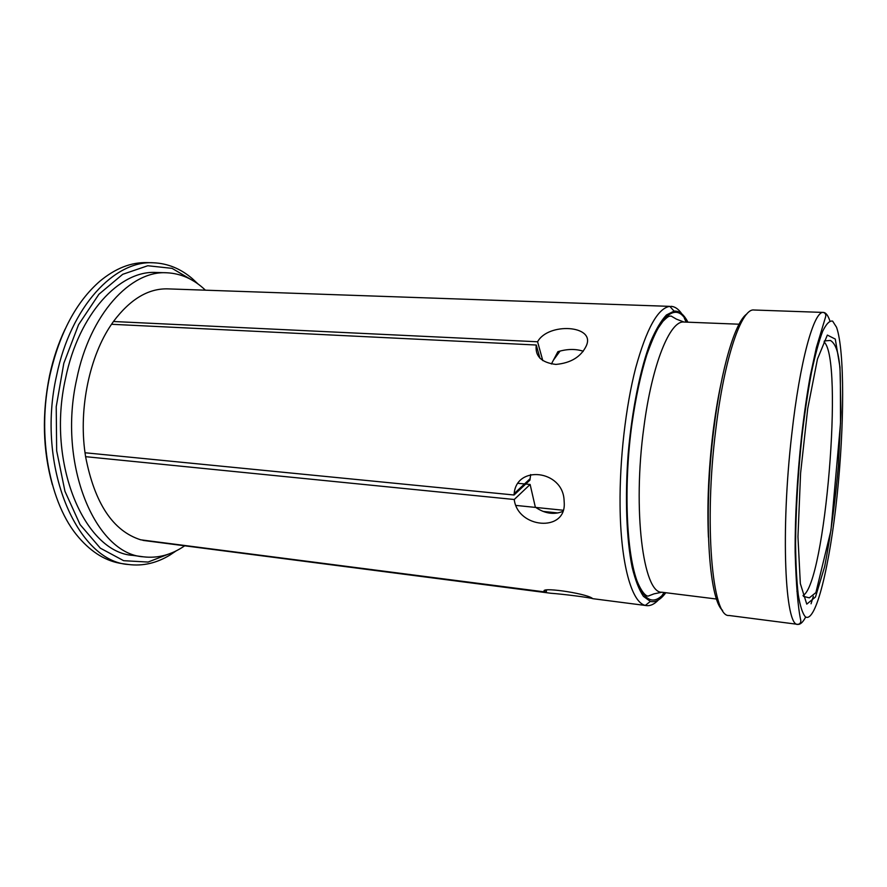 <?xml version="1.0" encoding="UTF-8"?>
<svg xmlns="http://www.w3.org/2000/svg" width="887" height="887" viewBox="0 0 887 887"><rect width="100%" height="100%" fill="white"/><g stroke="black" fill="none" stroke-linecap="round" stroke-linejoin="round"><path stroke-width="1.33" d="M52.366 484.679C42.764 450.241 41.833 413.863 49.572 375.545C53.187 358.769 58.354 343.302 65.084 329.166M143.483 556.825L133.039 555.406C84.786 552.767 46.124 463.679 65.571 378.317C78.71 313.665 119.756 270.069 156.167 272.475L166.701 272.775C130.589 270.369 89.82 314.164 76.714 379.093C57.322 464.843 95.63 554.264 143.483 556.825C157.731 558.511 171.402 554.885 184.507 545.937M194.575 281.634L172.067 268.351L147.763 265.745L122.694 274.316L98.889 294.284L78.566 324.697L63.809 363.304L56.225 406.712L56.657 450.773L64.951 491.276L80.063 524.583L100.309 548.155L123.648 560.684L148.051 562.059L172.422 552.612M140.734 539.817L544.873 591.939C536.957 586.141 585.431 593.192 592.194 598.237L592.815 598.681C590.687 597.65 563.688 594.168 550.838 593.259L140.734 539.817C112.982 531.047 94.61 503.328 85.596 456.672L85.019 452.758C78.666 408.075 89.709 355.864 111.529 324.276L113.447 321.504C130.189 299.229 148.295 288.342 167.776 288.874L669.807 306.37C657.899 308.111 646.512 328.656 635.657 368.016C625.668 406.656 619.581 459.788 620.068 505.435C620.567 563.688 631.688 602.716 645.359 605.389L646.512 605.61C650.426 606.054 654.384 604.18 658.387 599.978M142.984 540.394L550.838 593.259M85.596 456.672L514.238 499.503C517.653 528.386 565.928 532.599 564.243 503.018L564.065 499.924C562.524 470.143 516.544 464.755 514.172 493.627L530.093 478.725L530.703 474.556M205.418 290.182C193.943 279.228 181.037 273.429 166.701 272.775M85.019 452.758L514.061 495.001L529.96 480.078L530.093 478.725M562.702 511.455C553.721 515.003 544.596 513.562 535.327 507.131L530.127 484.468L514.238 499.503M551.404 364.003L557.879 351.684C567.148 348.901 575.608 348.746 583.247 351.23M722.617 610.411C708.624 599.379 703.203 512.553 713.802 429.319C721.209 367.894 735.279 321.637 746.854 313.965M687.935 322.203C683.921 314.408 679.298 310.716 674.076 311.104L666.403 314.996C661.103 320.65 655.848 329.532 650.648 341.65C640.447 368.338 632.032 409.55 628.207 453.479C624.847 497.452 626.455 539.484 632.187 567.469C635.347 580.264 639.095 589.888 643.408 596.33L650.337 601.419C655.438 602.65 660.593 599.756 665.815 592.716M686.183 322.125L684.321 318.134M681.781 313.832C678.522 309.042 674.918 306.536 670.982 306.337M661.591 596.142L664.075 592.505M113.447 321.504L537.589 341.772C548.111 322.247 595.487 325.052 586.44 345.475L586.34 345.764C581.007 356.851 570.84 363.071 555.839 364.424C541.403 362.606 534.883 356.142 536.269 345.021L111.529 324.276M514.061 495.001L514.172 493.627M539.939 358.248L536.269 345.021M198.045 284.006L192.523 278.817C180.737 268.694 167.654 263.339 153.263 262.774C114.556 260.323 70.727 306.525 56.624 375.434C35.724 466.629 77.236 561.615 128.593 564.509C142.885 566.283 156.666 563.134 169.938 555.051L176.225 550.838M128.593 564.509L122.373 563.655C106.529 561.471 92.037 552.789 78.865 537.6C49.727 504.448 36.456 435.85 49.971 374.968C59.617 333.068 76.238 301.824 99.832 281.246C115.288 268.395 130.999 262.186 146.987 262.607L153.263 262.774M537.589 341.772L542.789 360.621M553.322 360.299L560.096 351.019M829.888 320.928C828.059 315.428 825.897 312.601 823.424 312.435C825.365 313.133 826.107 314.552 825.653 316.67L816.362 347.593L810.363 375.367C807.048 393.64 804.11 414.052 801.538 436.615C797.103 478.204 794.974 516.7 795.151 552.113C796.094 584.976 797.978 607.783 800.806 620.545C800.917 622.707 799.952 623.982 797.912 624.37L729.014 615.478C712.294 617.862 703.768 523.685 715.864 428.931C724.468 357.173 741.643 307.966 753.994 310.007L823.424 312.435C814.044 310.439 799.863 360.887 791.758 434.386C780.493 531.513 785.073 627.397 797.912 624.37C800.384 624.603 802.979 622.164 805.684 617.042M558.023 512.952L543.032 511.411M546.547 590.21L546.237 592.438M544.873 591.939L545.062 590.631M515.824 505.413L535.36 507.397M535.748 507.442L563.145 510.236M582.437 350.953L582.959 351.607M518.086 483.326L524.527 483.936M525.725 484.047L530.127 484.468M824.045 341.972C843.847 358.658 825.132 584.666 803.001 595.521M798.1 593.614L796.914 591.352M837.095 495.589C844.402 426.248 844.768 350.675 836.552 327.281L832.627 321.127C829.6 320.462 826.274 323.855 822.648 331.317C818.934 341.162 815.22 354.789 811.516 372.207C807.913 391.522 804.697 413.098 801.859 436.947C797.945 474.589 795.85 510.158 795.572 543.664C795.783 564.065 796.681 581.118 798.267 594.822C800.185 606.242 802.558 613.582 805.396 616.842C815.874 623.661 829.877 564.941 837.095 495.589M806.76 604.125L800.329 583.557L797.956 536.779L800.584 473.226L807.713 408.597L817.459 359.058L827.349 335.075L835.288 339.089L839.989 367.196L840.976 412.233L838.381 465.985C835 503.583 830.42 537.112 824.655 566.582L815.497 596.995L806.76 604.125M664.862 592.605C651.745 608.072 641.013 599.424 632.664 566.66C625.379 533.564 624.814 476.397 631.821 424.097C643.308 335.386 671.925 291.136 686.981 322.158M811.062 603.77L813.357 596.286M720.965 383.849C717.838 398.474 715.199 414.551 713.026 432.091C708.547 469.888 707.006 504.936 708.425 537.256M683.966 322.036L676.471 319.165L671.093 316.027C669.341 316.626 669.763 314.563 662.899 321.371L658.342 327.88C655.138 333.357 651.313 342.271 646.878 354.6C640.724 374.203 635.746 397.387 631.921 424.186C624.204 479.545 625.357 548.621 636.999 580.896C643.119 595.787 647.565 596.275 648.197 596.075L654.018 593.846L661.879 592.228C643.308 593.725 632.376 510.191 643.907 427.046C652.056 363.87 670.128 320.129 683.966 322.036L739.059 324.21M824.356 340.941L830.365 340.453C836.84 344.112 840.177 357.539 840.377 380.745L840.499 423.321L830.975 530.304L815.885 592.616L809.321 597.849L803.467 596.386M674.076 311.104L669.807 306.37M650.337 601.419L645.359 605.389M592.815 598.681L646.512 605.61M193.931 281.079L192.523 278.817M171.69 553.056L169.938 555.051M661.879 592.228L716.585 599.035"/></g></svg>
